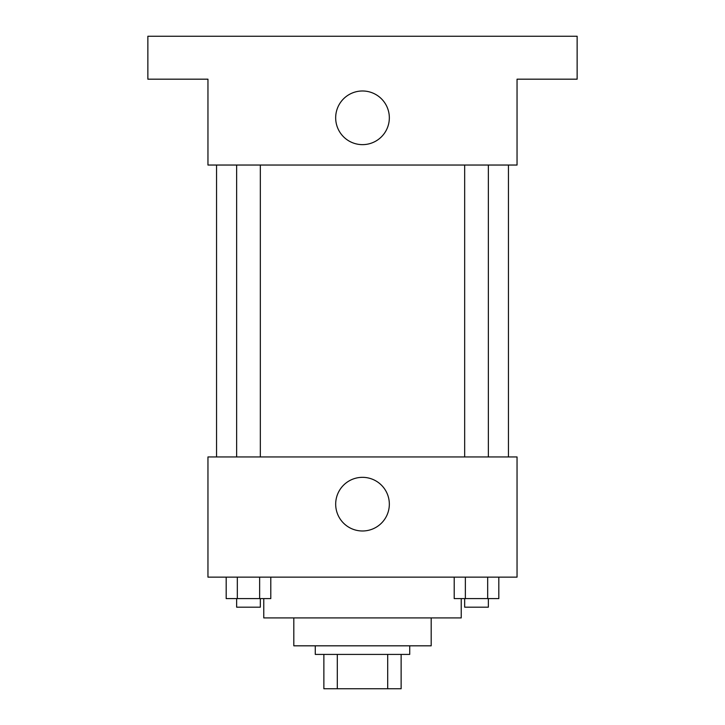 <?xml version="1.0" encoding="UTF-8"?>
<svg xmlns="http://www.w3.org/2000/svg" width="725" height="725" viewBox="0 0 725 725"><rect width="100%" height="100%" fill="white"/><g stroke="black" fill="none" stroke-linecap="round" stroke-linejoin="round"><path stroke-width="1.09" d="M387.694 654.412L387.694 688.75L323.867 688.75L323.867 654.412M387.694 688.75L401.133 688.75L401.133 654.412L401.133 688.75M409.725 645.821L409.725 654.412L315.275 654.412L315.275 645.821M337.306 654.412L337.306 688.75M431.185 617.918L431.185 645.821L293.815 645.821L293.815 617.918M461.236 598.605L461.236 617.918L263.764 617.918L263.764 598.605M517.043 577.136L207.957 577.136L207.957 456.94L517.043 456.94L517.043 577.136M389.334 504.165A26.834 26.834 0 0 1 349.087 527.392A26.834 26.834 0 0 1 349.087 480.929A26.834 26.834 0 0 1 389.334 504.165M508.452 165.037L508.452 456.94M464.671 456.94L464.671 165.037M260.329 165.037L260.329 456.94M517.043 165.037L207.957 165.037L207.957 79.179L147.864 79.179L147.864 36.25L577.136 36.25L577.136 79.179L517.043 79.179L517.043 165.037M389.334 117.812A26.834 26.834 0 0 1 349.087 141.049A26.834 26.834 0 0 1 349.087 94.576A26.834 26.834 0 0 1 389.334 117.812M498.818 577.136L498.818 598.605L454.212 598.605L454.212 577.136M487.671 577.136L487.671 598.605M465.359 577.136L465.359 598.605M488.36 598.605L488.36 607.188L464.671 607.188L464.671 598.605M270.788 577.136L270.788 598.605L226.182 598.605L226.182 577.136M259.641 577.136L259.641 598.605M237.329 577.136L237.329 598.605M260.329 598.605L260.329 607.188L236.64 607.188L236.64 598.605M216.548 165.037L216.548 456.94M488.36 456.94L488.36 165.037M236.64 165.037L236.64 456.94"/></g></svg>
